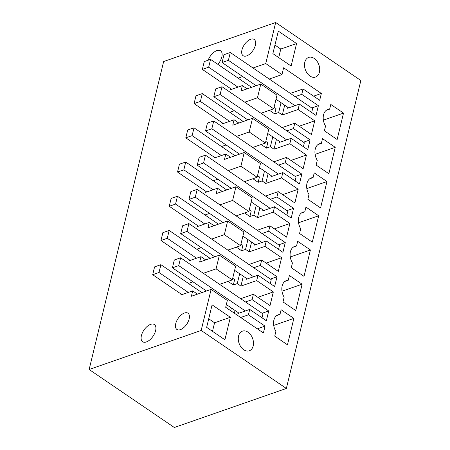 <?xml version="1.0" encoding="UTF-8"?>
<svg xmlns="http://www.w3.org/2000/svg" width="450" height="450" viewBox="0 0 450 450"><rect width="100%" height="100%" fill="white"/><g stroke="black" fill="none" stroke-linecap="round" stroke-linejoin="round"><path stroke-width="0.67" d="M174.324 427.5L89.145 369.495L163.643 61.543L275.676 22.5L360.855 80.505L286.358 388.457L174.324 427.5M286.358 388.457L201.172 330.452L89.145 369.495M217.817 179.179L213.255 180.771M215.066 157.759L214.2 157.168L213.964 158.147L225.799 154.018L224.494 159.396L244.221 152.522L240.907 166.208L228.195 170.64M226.097 144.962L221.535 146.554M223.346 123.542L222.474 122.951L222.238 123.93L234.073 119.801L232.774 125.179L252.495 118.305L249.188 131.996L236.475 136.423M234.377 110.745L229.809 112.337M260.977 113.254L273.69 108.827L257.462 97.779L244.755 102.206M257.462 97.779L260.775 84.088L241.054 90.962L242.353 85.59L230.518 89.713L230.754 88.734L231.626 89.325M242.651 76.528L238.089 78.12M269.257 79.037L281.97 74.61L265.742 63.562L253.029 67.989M265.742 63.562L275.676 22.5M201.172 330.452L211.106 289.389L191.385 296.263L192.684 290.886L180.849 295.014L181.086 294.036L181.958 294.626M192.982 281.829L188.421 283.421M190.237 260.409L189.366 259.819L189.129 260.798L200.964 256.669L199.659 262.046L219.386 255.172L216.073 268.858L203.361 273.291M201.263 247.612L196.701 249.204M198.512 226.192L197.646 225.602L197.404 226.581L209.239 222.452L207.939 227.829L227.666 220.956L224.353 234.641L211.641 239.074M209.542 213.396L204.975 214.987M206.792 191.976L205.92 191.385L205.684 192.364L217.519 188.235L216.219 193.612L235.941 186.739L232.633 200.424L219.921 204.857M189.141 318.977A9.827 5.192 -55.7 0 0 187.965 313.194A9.827 5.192 -55.7 0 0 181.153 315A9.827 5.192 -55.7 0 0 175.725 323.651A9.827 5.192 -55.7 0 0 176.901 329.439A9.827 5.192 -55.7 0 0 183.718 327.634A9.827 5.192 -55.7 0 0 189.141 318.977M217.856 64.344A10.406 5.496 -55.7 0 0 221.833 56.931A10.406 5.496 -55.7 0 0 220.59 50.805A10.406 5.496 -55.7 0 0 208.142 60.221M255.364 45.248A9.827 5.192 -55.7 0 0 254.188 39.459A9.827 5.192 -55.7 0 0 247.376 41.265A9.827 5.192 -55.7 0 0 241.954 49.922A9.827 5.192 -55.7 0 0 243.124 55.704A9.827 5.192 -55.7 0 0 249.941 53.899A9.827 5.192 -55.7 0 0 255.364 45.248M155.61 330.666A10.406 5.496 -55.7 0 0 154.367 324.54A10.406 5.496 -55.7 0 0 147.15 326.452A10.406 5.496 -55.7 0 0 141.407 335.616A10.406 5.496 -55.7 0 0 142.65 341.741A10.406 5.496 -55.7 0 0 149.867 339.829A10.406 5.496 -55.7 0 0 155.61 330.666M286.852 130.877L293.479 128.565L294.784 123.188L311.411 134.511L314.724 120.825L298.091 109.502L299.396 104.124L316.024 115.448L318.392 105.671L311.76 107.983M293.479 128.565L310.112 139.888L307.749 149.664L291.116 138.341L289.817 143.719L274.039 149.22L276.418 139.376M278.572 165.094L285.204 162.782L286.504 157.404L303.137 168.727L306.444 155.042L289.817 143.719M285.204 162.782L301.832 174.105L299.469 183.881L282.836 172.558L281.537 177.936L265.759 183.437L268.138 173.593M270.298 199.311L276.924 196.999L278.224 191.621L294.857 202.944L298.17 189.259L281.537 177.936M276.924 196.999L293.558 208.322L291.189 218.098L274.562 206.775L273.257 212.153L257.479 217.654L259.864 207.81M262.018 233.528L268.65 231.216L269.949 225.838L286.577 237.161L289.89 223.476L273.257 212.153M268.65 231.216L285.278 242.539L282.915 252.315L266.282 240.992L264.983 246.369L249.204 251.865L251.584 242.027M253.738 267.744L260.37 265.433L261.669 260.055L278.303 271.378L281.61 257.692L264.983 246.369M260.37 265.433L276.998 276.756L274.635 286.532L258.002 275.209L256.702 280.586L240.924 286.082L243.304 276.244M245.464 301.961L252.09 299.649L253.395 294.272L270.023 305.595L273.336 291.909L256.702 280.586M252.09 299.649L268.723 310.973L266.355 320.749L249.727 309.426L248.428 314.803L240.683 317.498M211.106 289.389L227.334 300.437L225.675 307.282L263.402 332.972L265.056 326.126L248.428 314.803M281.97 74.61L283.624 67.764L321.345 93.454L313.605 96.154M295.132 96.66L301.759 94.348L303.058 88.971L319.691 100.294L321.345 93.454M301.759 94.348L318.392 105.671M206.651 327.347L224.904 339.778L230.344 317.289L212.091 304.864L206.651 327.347M317.267 160.318A11.559 7.993 -109.2 0 1 319.567 143.696A11.559 7.993 -109.2 0 1 321.362 143.381L322.504 138.651L335.244 147.324L328.854 173.722L316.119 165.049L317.267 160.318M297.675 241.301L310.41 249.975L304.026 276.368L291.285 267.699L292.433 262.963A11.559 7.993 -109.2 0 1 294.733 246.347A11.559 7.993 -109.2 0 1 296.527 246.032L297.675 241.301M289.395 275.518L302.13 284.192L295.746 310.584L283.011 301.916L284.153 297.18A11.559 7.993 -109.2 0 1 286.453 280.564A11.559 7.993 -109.2 0 1 288.248 280.249L289.395 275.518M326.964 181.541L314.229 172.868L313.082 177.598A11.559 7.993 -109.2 0 0 311.287 177.913A11.559 7.993 -109.2 0 0 308.987 194.529L307.845 199.266L320.58 207.939L326.964 181.541L306.821 188.561M305.949 207.084L318.684 215.758L312.3 242.151L299.565 233.482L300.707 228.746A11.559 7.993 -109.2 0 1 303.007 212.13A11.559 7.993 -109.2 0 1 304.808 211.815L305.949 207.084M296.567 43.56L278.314 31.129L272.874 53.612L291.127 66.043L296.567 43.56L280.789 49.056L274.939 45.073M325.541 126.101A11.559 7.993 -109.2 0 1 327.842 109.479A11.559 7.993 -109.2 0 1 329.642 109.164L330.784 104.434L343.519 113.108L337.134 139.506L324.399 130.832L325.541 126.101M309.971 76.028A10.406 7.189 -109.2 0 1 304.526 65.829A10.406 7.189 -109.2 0 1 308.678 57.403A10.406 7.189 -109.2 0 1 314.229 58.432A10.406 7.189 -109.2 0 1 319.674 68.631A10.406 7.189 -109.2 0 1 315.523 77.057A10.406 7.189 -109.2 0 1 309.971 76.028M281.115 309.735L293.856 318.409L287.466 344.801L274.731 336.133L275.878 331.397A11.559 7.993 -109.2 0 1 278.173 314.781A11.559 7.993 -109.2 0 1 279.973 314.466L281.115 309.735M248.006 332.162A10.406 7.189 -109.2 0 1 253.451 342.366A10.406 7.189 -109.2 0 1 249.3 350.786A10.406 7.189 -109.2 0 1 243.748 349.762A10.406 7.189 -109.2 0 1 238.303 339.564A10.406 7.189 -109.2 0 1 242.454 331.138A10.406 7.189 -109.2 0 1 248.006 332.162M192.684 290.886L197.466 294.142M152.696 274.697L159.007 272.498L160.898 264.679L154.586 266.878L152.696 274.697L181.086 294.036M226.654 304.757L226.254 304.897M216.073 268.858L232.301 279.911L219.589 284.338M232.301 279.911L235.609 266.22L219.386 255.172M200.964 256.669L205.746 259.926M232.695 278.28L234.63 279.596L233.331 284.974L228.06 281.385M160.971 240.486L167.282 238.281L169.178 230.462L162.866 232.661L160.971 240.486L189.366 259.819M234.928 270.54L234.534 270.681M224.353 234.641L240.576 245.694L227.863 250.121M240.576 245.694L243.889 232.003L227.666 220.956M209.239 222.452L214.026 225.709M240.975 244.063L242.91 245.379L241.605 250.757L236.34 247.168M169.251 206.269L175.562 204.064L177.452 196.245L171.141 198.444L169.251 206.269L197.646 225.602M243.208 236.323L242.809 236.464M232.633 200.424L248.856 211.477L236.143 215.904M248.856 211.477L252.169 197.786L235.941 186.739M217.519 188.235L222.3 191.492M249.249 209.846L251.184 211.162L249.885 216.54L244.614 212.951M177.525 172.052L183.836 169.852L185.732 162.028L179.421 164.227L177.525 172.052L205.92 191.385M251.488 202.106L251.089 202.247M240.907 166.208L257.136 177.261L244.423 181.688M257.136 177.261L260.443 163.569L244.221 152.522M225.799 154.018L230.58 157.275M257.529 175.629L259.464 176.946L258.165 182.323L252.894 178.734M185.805 137.835L192.116 135.636L194.006 127.811L187.695 130.011L185.805 137.835L214.2 157.168M259.762 167.889L259.369 168.03M249.188 131.996L265.41 143.044L252.697 147.471M265.41 143.044L268.723 129.352L252.495 118.305M234.073 119.801L238.854 123.058M265.804 141.412L267.739 142.729L266.439 148.106L261.174 144.518M194.085 103.618L200.396 101.419L202.286 93.594L195.975 95.794L194.085 103.618L222.474 122.951M268.043 133.672L267.643 133.813M273.69 108.827L277.003 95.141L260.775 84.088M242.353 85.59L247.134 88.841M274.084 107.196L276.019 108.512L274.719 113.889L269.449 110.301M202.359 69.401L208.671 67.202L210.566 59.377L204.255 61.577L202.359 69.401L230.754 88.734M276.317 99.456L275.923 99.596M314.724 120.825L299.239 126.225M294.784 123.188L282.071 127.62M280.389 142.082L279.517 141.486L279.281 142.464L291.116 138.341M310.112 139.888L303.486 142.2M303.407 146.711L304.352 142.791L222.013 86.721L215.696 88.92L213.806 96.744L220.118 94.545L222.013 86.721M306.444 155.042L290.959 160.442M274.039 149.22L270.388 146.734L266.439 148.106M286.504 157.404L273.791 161.837M272.109 176.299L271.243 175.703L271.001 176.681L282.836 172.558M301.832 174.105L295.206 176.417M295.127 180.928L296.077 177.007L213.733 120.938L207.422 123.137L205.526 130.961L211.843 128.756L213.733 120.938M298.17 189.259L282.684 194.659M265.759 183.437L262.108 180.951L258.165 182.323M278.224 191.621L265.511 196.054M263.829 210.516L262.963 209.919L262.727 210.898L274.562 206.775M293.558 208.322L286.926 210.634M286.847 215.145L287.798 211.224L205.453 155.154L199.142 157.354L197.252 165.178L203.563 162.973L205.453 155.154M289.89 223.476L274.404 228.876M257.479 217.654L253.828 215.167L249.885 216.54M269.949 225.838L257.237 230.271M255.555 244.732L254.683 244.136L254.447 245.115L266.282 240.992M285.278 242.539L278.651 244.851M278.572 249.362L279.517 245.441L197.179 189.371L190.868 191.571L188.972 199.389L195.283 197.19L197.179 189.371M281.61 257.692L266.124 263.093M249.204 251.865L245.554 249.384L241.605 250.757M261.669 260.055L248.957 264.488M247.275 278.949L246.409 278.353L246.172 279.332L258.002 275.209M276.998 276.756L270.371 279.067M270.293 283.579L271.243 279.658L188.899 223.588L182.588 225.787L180.697 233.606L187.009 231.407L188.899 223.588M273.336 291.909L257.85 297.309M240.924 286.082L237.274 283.601L233.331 284.974M253.395 294.272L240.683 298.704M234.366 313.2L235.029 310.461M239.001 313.166L238.129 312.57L237.893 313.549L249.727 309.426M268.723 310.973L262.091 313.284M262.018 317.796L262.963 313.875L180.619 257.805L174.308 260.004L172.417 267.823L178.729 265.624L180.619 257.805M265.056 326.126L257.316 328.826M303.058 88.971L290.346 93.403M298.091 109.502L282.313 115.003L284.692 105.159M288.664 107.865L287.798 107.269L287.561 108.248L299.396 104.124M311.681 112.494L312.632 108.574L230.287 52.504L223.976 54.703L222.086 62.527L228.398 60.328L230.287 52.504M282.313 115.003L278.662 112.517L274.719 113.889M230.344 317.289L214.566 322.791L208.716 318.808M212.496 331.329L214.566 322.791M317.964 144.568L321.362 143.381M335.244 147.324L315.101 154.344M310.41 249.975L290.267 256.995M293.13 247.219L296.527 246.032M302.13 284.192L281.987 291.212M284.85 281.436L288.248 280.249M309.684 178.785L313.082 177.598M318.684 215.758L298.541 222.778M301.41 213.002L304.808 211.815M278.719 57.594L280.789 49.056M326.239 110.351L329.642 109.164M343.519 113.108L323.376 120.127M293.856 318.409L273.713 325.429M276.576 315.652L279.973 314.466M230.715 310.714L231.379 307.974M159.007 272.498L188.269 292.427M160.898 264.679L201.898 292.601M237.274 283.601L239.653 273.757M167.282 238.281L196.549 258.21M169.178 230.462L210.178 258.384M245.554 249.384L247.933 239.541M175.562 204.064L204.823 223.993M177.452 196.245L218.458 224.167M253.828 215.167L256.213 205.324M183.836 169.852L213.103 189.776M185.732 162.028L226.732 189.951M262.108 180.951L264.488 171.107M192.116 135.636L221.377 155.559M194.006 127.811L235.013 155.734M270.388 146.734L272.767 136.89M200.396 101.419L229.657 121.343M202.286 93.594L243.287 121.517M278.662 112.517L281.042 102.673M208.671 67.202L237.938 87.126M210.566 59.377L251.567 87.3M279.517 141.486L267.727 133.459M247.854 119.925L213.806 96.744M286.701 139.882L220.118 94.545M271.238 175.703L259.453 167.676M239.574 154.142L205.526 130.961M278.421 174.099L211.843 128.756M262.963 209.919L251.173 201.893M231.294 188.359L197.252 165.178M270.146 208.316L203.563 162.973M254.683 244.136L242.893 236.109M223.02 222.576L188.972 199.389M261.866 242.533L195.283 197.19M246.409 278.353L234.619 270.326M214.74 256.793L180.697 233.606M253.586 276.75L187.009 231.407M238.129 312.57L226.339 304.543M206.466 291.009L172.417 267.823M245.312 310.967L178.729 265.624M287.798 107.269L276.007 99.242M256.129 85.708L222.086 62.527M294.975 105.666L228.398 60.328"/></g></svg>
